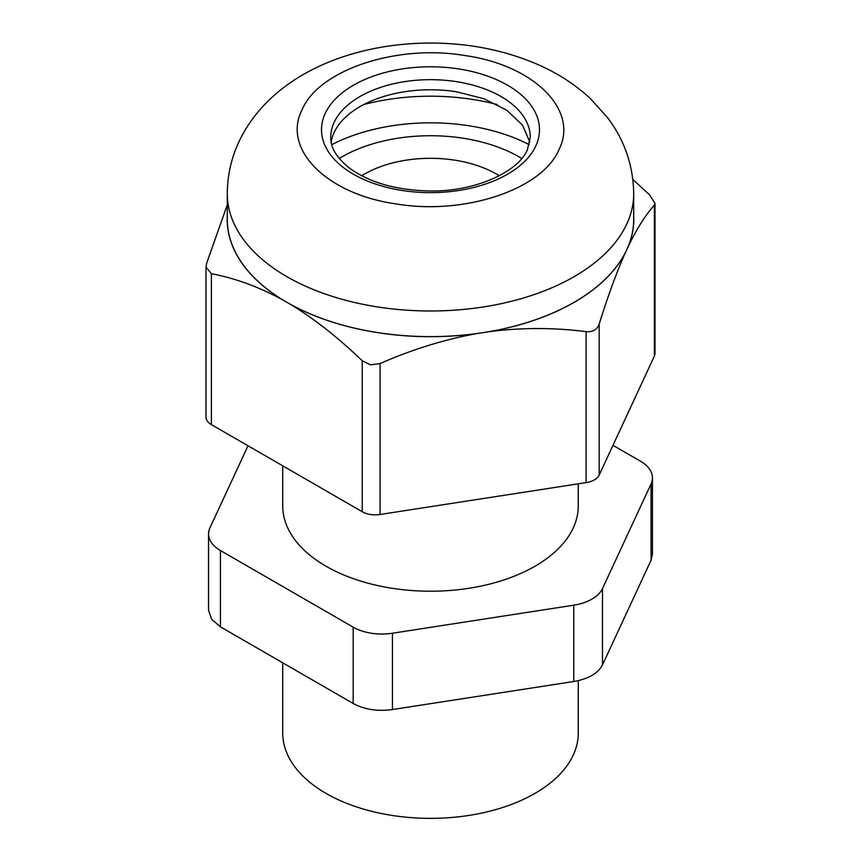 <?xml version="1.0" encoding="UTF-8"?>
<svg xmlns="http://www.w3.org/2000/svg" width="861" height="861" viewBox="0 0 861 861"><rect width="100%" height="100%" fill="white"/><g stroke="black" fill="none" stroke-linecap="round" stroke-linejoin="round"><path stroke-width="1.29" d="M578.28 680.631L578.28 733.045A147.78 85.325 180 0 1 487.057 811.869A147.78 85.325 180 0 1 325.996 793.368A147.78 85.325 180 0 1 282.72 733.045L282.72 662.798M220.448 626.851L220.448 550.534A40.639 23.462 180 0 1 208.545 533.938L208.545 610.255L211.645 619.242L220.448 626.851L353.182 703.48C364.397 709.539 377.473 711.563 392.433 709.55L573.749 681.503C588.44 678.931 598.018 673.399 602.485 664.918L651.067 560.231L652.455 554.161L652.455 477.844A40.639 23.462 0 0 0 640.552 461.248L612.978 445.331M220.448 550.534L353.182 627.163A40.639 23.462 0 0 0 392.433 633.233L573.749 605.186A40.639 23.462 0 0 0 602.485 588.59L651.067 483.914A40.639 23.462 0 0 0 652.455 477.844M208.545 533.938A40.639 23.462 180 0 1 209.933 527.868L248.022 445.783M521.755 158.467A125.426 72.421 0 0 0 341.806 156.939A125.426 72.421 0 0 0 339.245 158.467M331.765 144.67A147.78 85.325 180 0 1 529.235 144.67M282.72 465.812L282.72 505.891A147.78 85.325 0 0 0 325.996 566.215A147.78 85.325 0 0 0 487.057 584.716A147.78 85.325 0 0 0 578.28 505.891L578.28 483.817M558.972 149.588C542.344 189.495 464.251 215.53 396.071 203.896C326.954 194.295 281.859 149.201 302.028 109.842C318.656 69.935 396.749 43.9 464.918 55.545C534.046 65.145 579.141 110.23 558.972 149.588M331.173 142.054A99.758 57.59 180 0 1 456.319 91.74L483.99 98.757L506.752 110.23L522.519 125.125L529.827 142.054M227.293 215.691A203.293 117.376 180 0 0 282.386 299.703L286.81 302.265A203.196 117.322 180 0 1 227.293 219.307L227.293 193.671A203.196 117.322 180 0 0 377.904 306.99A203.196 117.322 180 0 0 626.776 224.032A203.196 117.322 180 0 0 633.696 193.671L633.696 219.307A203.196 117.322 180 0 1 626.776 249.679A203.196 117.322 180 0 1 483.096 332.626A203.196 117.322 180 0 1 377.904 332.626A203.196 117.322 180 0 1 286.81 302.265L291.244 304.826C314.846 319.248 338.502 337.899 362.233 360.781L370.51 364.849L380.078 363.546C412.484 349.34 444.803 339.352 477.037 333.562A203.293 117.376 180 0 1 377.882 332.68A203.293 117.376 180 0 1 291.244 304.826M363.762 104.558A160.985 92.945 180 0 1 472.162 99.37A160.985 92.945 180 0 1 497.238 104.558M477.037 333.562L489.145 331.689C521.379 327.503 553.698 327.492 586.115 331.668C592.777 332.217 597.125 329.709 599.17 324.123C607.855 296.227 616.519 272.582 625.151 253.166A203.293 117.376 180 0 1 489.145 331.689M625.151 253.166L628.401 246.181C637.032 228.359 645.696 214.69 654.382 205.176L655.006 203.39L655.006 353.354A18.468 10.666 180 0 1 654.382 356.11L654.382 205.176M633.696 215.691A203.293 117.376 180 0 1 628.401 246.181M632.867 179.497L649.603 194.866L655.006 203.39M227.293 204.81L206.618 263.401L205.994 267.136L211.397 273.701C235.128 278.211 258.784 286.874 282.386 299.703M205.994 267.136L205.994 417.101A18.468 10.666 180 0 0 211.397 424.634L362.233 511.725L362.233 360.781M362.233 511.725A18.468 10.666 180 0 0 380.078 514.48L586.115 482.612L586.115 331.668M586.115 482.612A18.468 10.666 180 0 0 599.17 475.068L654.382 356.11M361.706 175.762A93.375 53.909 180 0 1 499.283 175.762M651.067 560.231L651.067 483.914M602.485 664.918L602.485 588.59M573.749 681.503L573.749 605.186M392.433 709.55L392.433 633.233M353.182 703.48L353.182 627.163M402.291 190.496A108.992 62.928 180 0 1 325.221 113.437A108.992 62.928 180 0 1 458.709 68.934A108.992 62.928 180 0 1 535.779 146.004A108.992 62.928 180 0 1 402.291 190.496M330.742 137.254A99.758 57.59 180 0 1 334.143 122.348A99.758 57.59 180 0 1 456.319 81.634A99.758 57.59 180 0 1 530.258 137.254L527.395 149.653C518.839 171.414 475.52 191.992 429.521 190.948C396.803 190.238 370.478 182.887 350.567 168.907C337.049 158.467 330.452 147.92 330.742 137.254M211.397 424.634L211.397 273.701M380.078 514.48L380.078 363.546M599.17 475.068L599.17 324.123M633.696 193.671C633.255 165.42 624.516 140.063 607.511 117.602L590.28 98.477C575.428 84.755 558.358 73.615 539.04 65.049C505.816 50.487 469.805 43.158 431.027 43.05C350.158 42.996 270.15 75.682 238.863 141.914C231.243 158.295 227.39 175.547 227.293 193.671"/></g></svg>
